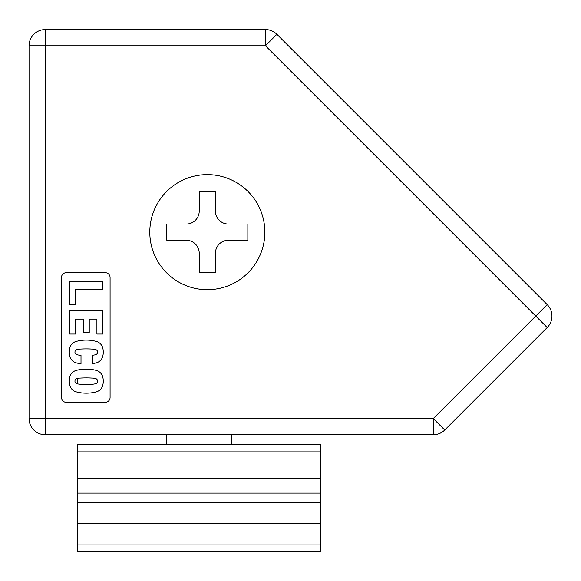 <?xml version="1.0" encoding="UTF-8"?>
<svg xmlns="http://www.w3.org/2000/svg" width="581" height="581" viewBox="0 0 581 581"><rect width="100%" height="100%" fill="white"/><g stroke="black" fill="none" stroke-linecap="round" stroke-linejoin="round"><path stroke-width="0.87" d="M231.63 434.741L231.63 444.465L231.63 434.741M166.82 444.465L166.82 434.741L166.82 444.465L77.672 444.465L320.777 444.465L77.672 444.465L77.672 451.865L320.777 451.865L320.777 444.465L320.777 451.865L77.672 451.865L77.672 502.645L320.777 502.645L320.777 478.294L77.672 478.294L320.777 478.294L320.777 451.865L320.777 493.087L77.672 493.087L320.777 493.087L320.777 502.645L77.672 502.645L77.672 444.465L166.82 444.465L77.672 444.465M45.26 418.538L29.05 418.538A16.21 16.21 -90 0 0 45.26 434.741L45.26 418.538L433.273 418.538L535.74 316.071L265.444 45.768L45.26 45.768L45.26 434.741A16.21 16.21 90 0 1 29.05 418.538L29.05 45.768L45.26 45.768L45.26 29.566A16.21 16.21 180 0 0 29.05 45.768A16.21 16.21 0 0 1 45.26 29.566L265.444 29.566A16.21 16.21 -90 0 1 276.905 34.308A16.21 16.21 90 0 0 265.444 29.566L265.444 45.768L276.905 34.308L265.444 45.768L547.2 327.531A16.21 16.21 0 0 0 547.2 304.611L535.74 316.071L547.2 304.611A16.21 16.21 0 0 1 547.2 327.531L535.74 316.071L433.273 418.538L433.273 434.741A16.21 16.21 45 0 0 444.734 429.998A16.21 16.21 -135 0 1 433.273 434.741L45.26 434.741L433.273 434.741L433.273 418.538L444.734 429.998L433.273 418.538L45.26 418.538L45.26 45.768L265.444 45.768L265.444 29.566L45.26 29.566L45.26 45.768L29.05 45.768L29.05 418.538L45.26 418.538M110.085 277.536L110.085 397.469L110.085 277.536A4.859 4.859 0 0 0 105.226 272.671L66.328 272.671L105.226 272.671M105.226 402.328L66.328 402.328L105.226 402.328A4.859 4.859 0 0 0 110.085 397.469M61.463 397.469L61.463 277.536A4.859 4.859 0 0 1 66.328 272.671A4.859 4.859 0 0 0 61.463 277.536L61.463 397.469A4.859 4.859 0 0 0 66.328 402.328M207.33 174.62A57.534 57.534 0 0 1 264.863 232.153A57.534 57.534 0 0 1 207.33 289.687A57.534 57.534 0 0 1 149.796 232.153A57.534 57.534 0 0 1 207.33 174.62A57.534 57.534 0 0 0 149.796 232.153A57.534 57.534 0 0 0 207.33 289.687A57.534 57.534 0 0 0 264.863 232.153A57.534 57.534 0 0 0 207.33 174.62M186.261 224.048L166.812 224.048L166.812 240.258L186.261 240.258L166.812 240.258L166.812 224.048L186.261 224.048A12.964 12.964 0 0 0 199.225 211.085L199.225 191.636L215.435 191.636L199.225 191.636L199.225 211.085A12.964 12.964 0 0 1 186.261 224.048M96.845 341.555A38.883 38.883 0 0 0 86.271 340.088A38.883 38.883 0 0 1 96.845 341.555A9.274 9.274 0 0 1 102.714 347.721A17.873 17.873 0 0 1 102.714 356.531A9.274 9.274 0 0 1 96.845 362.704A38.883 38.883 0 0 1 92.931 363.597L92.931 355.165L92.931 363.597A38.883 38.883 0 0 0 96.845 362.704A9.274 9.274 0 0 0 102.714 356.531A17.873 17.873 0 0 0 102.714 347.721A9.274 9.274 0 0 0 96.845 341.555A38.883 38.883 0 0 0 75.69 341.555A9.274 9.274 0 0 0 69.822 347.721A17.873 17.873 0 0 0 69.822 356.531A9.274 9.274 0 0 0 75.69 362.704A38.883 38.883 0 0 0 81.006 363.815L81.006 355.209A15.012 15.012 0 0 1 76.772 354.671A15.012 15.012 0 0 0 81.006 355.209L81.006 363.815A38.883 38.883 0 0 1 75.69 362.704A9.274 9.274 0 0 1 69.822 356.531A17.873 17.873 0 0 1 69.822 347.721A9.274 9.274 0 0 1 75.69 341.555A38.883 38.883 0 0 1 86.271 340.088A38.883 38.883 0 0 0 75.69 341.555M80.65 349.05A14.314 14.314 0 0 1 80.737 349.05A14.314 14.314 0 0 0 76.772 349.58A2.687 2.687 0 0 0 76.772 354.671M86.271 348.89A98.748 98.748 0 0 1 91.798 349.05A14.314 14.314 0 0 1 91.885 349.05A14.314 14.314 0 0 0 91.798 349.05A98.748 98.748 0 0 0 80.737 349.05M95.763 349.58A2.687 2.687 0 0 1 95.763 354.671A2.687 2.687 0 0 0 95.763 349.58A14.314 14.314 0 0 0 91.885 349.05M96.845 370.555A38.883 38.883 0 0 0 86.271 369.088A38.883 38.883 0 0 1 96.845 370.555A9.274 9.274 0 0 1 102.714 376.72A17.873 17.873 0 0 1 102.714 385.537A9.274 9.274 0 0 1 96.845 391.703A38.883 38.883 0 0 1 75.69 391.703A9.274 9.274 0 0 1 69.822 385.537A9.274 9.274 0 0 0 75.69 391.703A38.883 38.883 0 0 0 96.845 391.703A9.274 9.274 0 0 0 102.714 385.537A17.873 17.873 0 0 0 102.714 376.72A9.274 9.274 0 0 0 96.845 370.555A38.883 38.883 0 0 0 75.69 370.555A9.274 9.274 0 0 0 69.822 376.72A17.873 17.873 0 0 0 69.822 385.537A17.873 17.873 0 0 1 69.822 376.72A9.274 9.274 0 0 1 75.69 370.555A38.883 38.883 0 0 1 86.271 369.088A38.883 38.883 0 0 0 75.69 370.555M76.772 383.671A2.687 2.687 0 0 1 76.772 378.58A2.687 2.687 0 0 0 76.772 383.671A14.314 14.314 0 0 0 80.737 384.208A98.748 98.748 0 0 0 91.798 384.208A14.314 14.314 0 0 0 95.763 383.671A14.314 14.314 0 0 1 91.798 384.208M80.65 378.049A14.314 14.314 0 0 1 80.737 378.049A98.748 98.748 0 0 1 86.271 377.89A98.748 98.748 0 0 0 80.737 378.049A14.314 14.314 0 0 0 76.772 378.58M91.798 378.049A14.314 14.314 0 0 1 91.885 378.049A14.314 14.314 0 0 0 91.798 378.049A98.748 98.748 0 0 0 86.271 377.89M89.242 319.092L89.242 332.615L83.7 332.615L83.7 319.092L75.624 319.092L75.624 334.039L69.727 334.039L69.727 310.871L69.727 334.039L75.624 334.039L75.624 319.092L83.7 319.092L83.7 332.615L89.242 332.615L89.242 319.092L96.911 319.092L96.911 334.039L102.815 334.039L102.815 310.871L69.727 310.871L102.815 310.871L102.815 334.039L96.911 334.039L96.911 319.092L89.242 319.092L96.911 319.092M69.727 281.335L69.727 304.502L75.624 304.502L75.624 289.592L102.815 289.592L102.815 281.335L69.727 281.335L102.815 281.335L102.815 289.592L75.624 289.592L75.624 304.502L69.727 304.502L69.727 281.335M95.763 383.671A2.687 2.687 0 0 0 95.763 378.58A14.314 14.314 0 0 0 91.885 378.049M215.435 272.671L215.435 253.222L215.435 272.671L199.225 272.671L215.435 272.671M199.225 253.222L199.225 272.671L199.225 253.222A12.964 12.964 0 0 0 186.261 240.258A12.964 12.964 0 0 1 199.225 253.222M247.847 240.258L247.847 224.048L247.847 240.258L228.398 240.258A12.964 12.964 0 0 0 215.435 253.222A12.964 12.964 0 0 1 228.398 240.258L247.847 240.258M215.435 191.636L215.435 211.085A12.964 12.964 0 0 0 228.398 224.048L247.847 224.048L228.398 224.048A12.964 12.964 0 0 1 215.435 211.085L215.435 191.636M77.672 383.896L77.672 378.362L77.672 383.896M547.2 304.611L276.905 34.308L547.2 304.611M444.734 429.998L547.2 327.531L444.734 429.998M75.69 391.703A38.883 38.883 0 0 0 96.845 391.703M75.624 319.092L83.7 319.092M92.931 355.165A15.012 15.012 0 0 0 95.763 354.671M77.672 544.92L77.672 551.434L320.777 551.434L320.777 544.92L77.672 544.92L320.777 544.92L320.777 517.998L77.672 517.998L77.672 523.568L320.777 523.568L77.672 523.568L77.672 544.92L77.672 517.998L320.777 517.998L320.777 551.434L77.672 551.434L77.672 544.92M320.777 502.645L320.777 517.998M77.672 517.998L77.672 502.645M231.637 444.465L320.777 444.465M77.672 551.434L320.777 551.434"/></g></svg>
